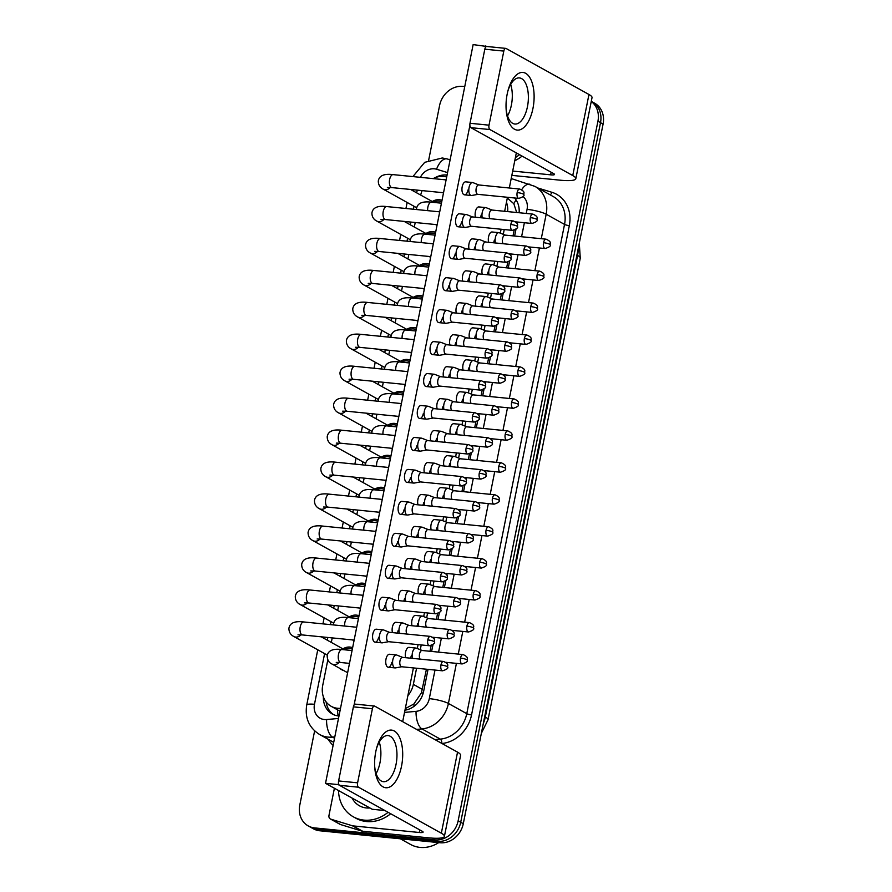 <?xml version="1.0" encoding="UTF-8"?>
<svg xmlns="http://www.w3.org/2000/svg" width="892" height="892" viewBox="0 0 892 892"><rect width="100%" height="100%" fill="white"/><g stroke="black" fill="none" stroke-linecap="round" stroke-linejoin="round"><path stroke-width="1.34" d="M374.874 489.128A12.31 10.592 119.1 0 1 381.943 487.311A12.31 10.592 119.1 0 1 384.552 487.946M432.33 201.547A12.31 10.592 119.1 0 1 439.399 199.73A12.31 10.592 119.1 0 1 442.008 200.365M425.952 233.503A12.31 10.592 119.1 0 1 433.021 231.675A12.31 10.592 119.1 0 1 435.63 232.321M419.563 265.448A12.31 10.592 119.1 0 1 426.632 263.631A12.31 10.592 119.1 0 1 429.242 264.277M413.186 297.404A12.31 10.592 119.1 0 1 420.243 295.587A12.31 10.592 119.1 0 1 422.853 296.233M406.797 329.36A12.31 10.592 119.1 0 1 413.866 327.542A12.31 10.592 119.1 0 1 416.475 328.178M400.408 361.316A12.31 10.592 119.1 0 1 407.477 359.498A12.31 10.592 119.1 0 1 410.086 360.134M394.03 393.26A12.31 10.592 119.1 0 1 401.099 391.443A12.31 10.592 119.1 0 1 403.708 392.09M349.329 616.941A12.31 10.592 119.1 0 1 356.399 615.123A12.31 10.592 119.1 0 1 359.008 615.759M355.718 584.985A12.31 10.592 119.1 0 1 362.788 583.167A12.31 10.592 119.1 0 1 365.397 583.803M362.096 553.029A12.31 10.592 119.1 0 1 369.165 551.211A12.31 10.592 119.1 0 1 371.774 551.858M368.485 521.073A12.31 10.592 119.1 0 1 375.554 519.255A12.31 10.592 119.1 0 1 378.163 519.902M381.252 457.172A12.31 10.592 119.1 0 1 388.321 455.355A12.31 10.592 119.1 0 1 390.93 455.99M387.641 425.216A12.31 10.592 119.1 0 1 394.71 423.399A12.31 10.592 119.1 0 1 397.319 424.046M342.952 648.885A12.31 10.592 119.1 0 1 350.01 647.068A12.31 10.592 119.1 0 1 352.619 647.715M446.68 176.984A21.731 18.699 -60.9 0 0 443.803 176.438A21.731 18.699 -60.9 0 0 433.133 178.601M516.691 212.497L513.837 203.744L507.314 198.013M405.291 708.627L413.877 703.989L421.437 692.828L426.432 669.212M430.011 651.283L431.148 645.596M436.4 619.327L437.537 613.64M442.789 587.371L443.926 581.696M449.167 555.426L450.304 549.74M455.556 523.47L456.693 517.784M461.945 491.514L463.071 485.828M468.322 459.558L469.46 453.872M474.711 427.614L475.849 421.927M481.1 395.658L482.226 389.971M487.478 363.702L488.615 358.015M493.867 331.746L495.004 326.059M500.245 299.801L501.382 294.115M506.634 267.845L507.771 262.159M513.023 235.889L514.16 230.203M422.139 190.609A21.731 18.699 -60.9 0 0 420.701 195.08M507.671 211.605A21.731 18.699 -60.9 0 0 506.455 202.306M407.878 695.637A21.731 18.699 -60.9 0 0 413.353 684.376L416.575 668.231M420.277 649.722L421.236 644.938M426.666 617.766L427.614 612.982M433.044 585.821L434.003 581.038M439.433 553.865L440.392 549.082M445.822 521.909L446.769 517.126M452.199 489.953L453.158 485.17M458.588 458.009L459.547 453.225M464.977 426.053L465.925 421.269M471.355 394.097L472.314 389.313M477.744 362.141L478.703 357.358M484.122 330.196L485.081 325.413M490.511 298.24L491.47 293.457M496.9 266.284L497.847 261.501M503.278 234.328L504.236 229.545M327.81 659.924L322.714 685.413A21.731 18.699 -60.9 0 0 331.166 706.297A21.731 18.699 -60.9 0 0 340.51 708.315M415.215 222.509L414.312 227.036M408.826 254.465L407.923 258.981M402.448 286.41L401.545 290.937M396.059 318.366L395.156 322.893M389.67 350.322L388.767 354.849M383.292 382.278L382.389 386.793M376.903 414.234L376 418.749M370.526 446.178L369.623 450.705M364.137 478.134L363.234 482.661M357.748 510.09L356.845 514.617M351.37 542.046L350.467 546.562M344.981 573.991L344.078 578.518M338.592 605.947L337.689 610.474M332.214 637.903L331.311 642.43M343.732 670.55A12.31 10.592 119.1 0 1 341.658 669.714A12.31 10.592 119.1 0 1 339.852 668.398M591.251 101.476A21.731 18.699 119.1 0 1 597.93 121.223L458.142 820.807A21.731 18.699 119.1 0 1 434.95 839.885L314.62 827.91L317.195 829.337A21.731 18.699 119.1 0 1 310.84 827.363A21.731 18.699 119.1 0 0 317.195 829.337L437.526 841.312L317.195 829.337L319.771 830.775A21.731 18.699 119.1 0 1 313.415 828.802L308.253 825.936A21.731 18.699 119.1 0 1 299.801 805.052L314.62 730.905M458.142 820.807L460.718 822.234A21.731 18.699 119.1 0 1 437.526 841.312A21.731 18.699 119.1 0 0 460.718 822.234L600.506 122.65L460.718 822.234L463.294 823.673A21.731 18.699 119.1 0 1 440.102 842.75L319.771 830.775M591.284 101.342L592.054 101.766A21.731 18.699 119.1 0 1 600.506 122.65A21.731 18.699 119.1 0 0 592.054 101.766L594.641 103.204A21.731 18.699 119.1 0 1 603.081 124.088L463.294 823.673M447.07 175.066A21.731 18.699 -60.9 0 0 446.725 175.033A21.731 18.699 -60.9 0 0 435.118 177.709M444.863 176.583A21.731 18.699 119.1 0 1 446.803 176.393M428.662 160.214L439.6 105.468A21.731 18.699 119.1 0 1 462.792 86.39L464.754 86.58M314.62 827.91A21.731 18.699 119.1 0 1 308.253 825.936M519.122 212.742A21.731 18.699 -60.9 0 0 514.617 197.991M404.979 710.177A21.731 18.699 -60.9 0 0 423.667 691.222L428.037 669.379M431.617 651.439L432.988 644.593M434.103 639.018L434.415 637.423M438.005 619.483L439.366 612.637M440.481 607.062L440.804 605.467M444.383 587.538L445.755 580.692M446.87 575.106L447.193 573.511M450.772 555.582L452.144 548.736M453.259 543.15L453.571 541.567M457.161 523.626L458.521 516.78M459.636 511.205L459.96 509.611M463.539 491.67L464.91 484.824M466.025 479.249L466.338 477.655M469.928 459.726L471.299 452.88M472.414 447.293L472.727 445.699M476.306 427.77L477.677 420.924M478.792 415.337L479.115 413.754M482.695 395.814L484.066 388.968M485.181 383.382L485.493 381.798M489.084 363.858L490.444 357.012M491.559 351.437L491.882 349.842M495.461 331.913L496.833 325.056M497.948 319.481L498.271 317.887M501.85 299.957L503.222 293.111M504.337 287.525L504.649 285.942M508.239 268.001L509.6 261.155M510.715 255.569L511.038 253.986M514.617 236.045L515.989 229.199M517.104 223.624L517.427 222.03M323.383 696.797A21.731 18.699 -60.9 0 0 332.27 713.99A21.731 18.699 -60.9 0 0 338.982 715.997M333.597 714.648A21.731 18.699 119.1 0 1 326.126 701.937M352.329 649.164A10.86 9.355 -60.9 0 0 349.731 648.473A10.86 9.355 -60.9 0 0 344.267 649.621M383.816 630.075A6.523 3.111 95.7 0 0 383.616 629.975A6.523 3.111 95.7 0 0 383.203 629.875A6.523 3.111 95.7 0 0 379.657 634.747A6.523 3.111 95.7 0 0 381.297 642.653A6.523 3.111 95.7 0 0 381.91 642.842A6.523 3.111 95.7 0 0 382.333 642.831L388.577 641.694M389.659 632.383A4.705 2.241 95.7 0 0 389.358 632.305A4.705 2.241 95.7 0 0 386.793 635.829A4.705 2.241 95.7 0 0 387.987 641.538A4.705 2.241 95.7 0 0 388.421 641.671L429.398 645.752C433.579 644.381 435.274 643.132 434.482 641.995A4.705 0.836 11.3 0 0 433.98 641.482A4.705 0.836 -168.7 0 0 427.77 639.91A4.705 2.241 95.7 0 0 429.398 645.752M396.996 655.141A6.523 3.111 95.7 0 0 396.795 655.051A6.523 3.111 95.7 0 0 396.382 654.94A6.523 3.111 95.7 0 0 392.837 659.824A6.523 3.111 95.7 0 0 394.476 667.718A6.523 3.111 95.7 0 0 395.089 667.918A6.523 3.111 95.7 0 0 395.513 667.896L401.757 666.759M402.838 657.449A4.705 2.241 95.7 0 0 402.537 657.382A4.705 2.241 95.7 0 0 399.973 660.894A4.705 2.241 95.7 0 0 401.166 666.603A4.705 2.241 95.7 0 0 401.601 666.748L442.577 670.817C446.758 669.457 448.453 668.197 447.661 667.06A4.705 0.836 11.3 0 0 447.16 666.547A4.705 0.836 -168.7 0 0 440.949 664.975A4.705 2.241 95.7 0 0 442.577 670.817M416.553 648.261A6.523 3.111 95.7 0 0 416.363 648.161A6.523 3.111 95.7 0 0 415.94 648.06A6.523 3.111 95.7 0 0 412.394 652.933A6.523 3.111 95.7 0 0 412.483 658.363M422.395 650.569A4.705 2.241 95.7 0 0 422.094 650.491A4.705 2.241 95.7 0 0 419.541 654.014A4.705 2.241 95.7 0 0 420.11 659.121M358.718 617.208A10.86 9.355 -60.9 0 0 356.12 616.517A10.86 9.355 -60.9 0 0 350.656 617.665M390.194 598.119A6.523 3.111 95.7 0 0 390.005 598.019A6.523 3.111 95.7 0 0 389.581 597.919A6.523 3.111 95.7 0 0 386.035 602.791A6.523 3.111 95.7 0 0 387.685 610.697A6.523 3.111 95.7 0 0 388.299 610.897A6.523 3.111 95.7 0 0 388.722 610.875L394.955 609.738M396.037 600.428A4.705 2.241 95.7 0 0 395.736 600.349A4.705 2.241 95.7 0 0 393.182 603.873A4.705 2.241 95.7 0 0 394.364 609.582A4.705 2.241 95.7 0 0 394.81 609.727L435.787 613.796C439.968 612.425 441.663 611.176 440.871 610.039A4.705 0.836 11.3 0 0 440.369 609.526A4.705 0.836 -168.7 0 0 434.159 607.954A4.705 2.241 95.7 0 0 435.787 613.796M365.107 585.252A10.86 9.355 -60.9 0 0 362.509 584.561A10.86 9.355 -60.9 0 0 357.034 585.721M396.583 566.164A6.523 3.111 95.7 0 0 396.382 566.074A6.523 3.111 95.7 0 0 395.97 565.974A6.523 3.111 95.7 0 0 392.424 570.847A6.523 3.111 95.7 0 0 394.074 578.741A6.523 3.111 95.7 0 0 394.677 578.941A6.523 3.111 95.7 0 0 395.111 578.919L401.344 577.782M402.426 568.472A4.705 2.241 95.7 0 0 402.125 568.405A4.705 2.241 95.7 0 0 399.56 571.917A4.705 2.241 95.7 0 0 400.753 577.626A4.705 2.241 95.7 0 0 401.188 577.771L442.164 581.852C446.357 580.48 448.052 579.22 447.249 578.083A4.705 0.836 11.3 0 0 446.747 577.57A4.705 0.836 -168.7 0 0 440.537 575.998A4.705 2.241 95.7 0 0 442.164 581.852M371.485 553.308A10.86 9.355 -60.9 0 0 368.887 552.605A10.86 9.355 -60.9 0 0 363.423 553.765M402.972 534.208A6.523 3.111 95.7 0 0 402.771 534.118A6.523 3.111 95.7 0 0 402.359 534.018A6.523 3.111 95.7 0 0 398.813 538.891A6.523 3.111 95.7 0 0 400.452 546.796A6.523 3.111 95.7 0 0 401.065 546.986A6.523 3.111 95.7 0 0 401.489 546.963L407.733 545.826M408.815 536.516A4.705 2.241 95.7 0 0 408.514 536.449A4.705 2.241 95.7 0 0 405.949 539.972A4.705 2.241 95.7 0 0 407.131 545.67A4.705 2.241 95.7 0 0 407.577 545.815L448.553 549.896C452.735 548.524 454.429 547.264 453.638 546.127A4.705 0.836 11.3 0 0 453.136 545.614A4.705 0.836 -168.7 0 0 446.925 544.042A4.705 2.241 95.7 0 0 448.553 549.896M377.873 521.352A10.86 9.355 -60.9 0 0 375.276 520.66A10.86 9.355 -60.9 0 0 369.801 521.809M409.35 502.263A6.523 3.111 95.7 0 0 409.16 502.163A6.523 3.111 95.7 0 0 408.737 502.062A6.523 3.111 95.7 0 0 405.191 506.935A6.523 3.111 95.7 0 0 406.841 514.84A6.523 3.111 95.7 0 0 407.454 515.03A6.523 3.111 95.7 0 0 407.878 515.019L414.111 513.881M415.193 504.571A4.705 2.241 95.7 0 0 414.892 504.493A4.705 2.241 95.7 0 0 412.338 508.016A4.705 2.241 95.7 0 0 413.52 513.725A4.705 2.241 95.7 0 0 413.966 513.859L454.942 517.94C459.124 516.568 460.818 515.32 460.027 514.182A4.705 0.836 11.3 0 0 459.525 513.669A4.705 0.836 -168.7 0 0 453.314 512.097A4.705 2.241 95.7 0 0 454.942 517.94M403.374 623.185A6.523 3.111 95.7 0 0 403.184 623.095A6.523 3.111 95.7 0 0 402.76 622.995A6.523 3.111 95.7 0 0 399.215 627.868A6.523 3.111 95.7 0 0 399.304 633.298M409.216 625.493A4.705 2.241 95.7 0 0 408.915 625.426A4.705 2.241 95.7 0 0 406.362 628.949A4.705 2.241 95.7 0 0 406.93 634.056M409.762 591.24A6.523 3.111 95.7 0 0 409.562 591.14A6.523 3.111 95.7 0 0 409.149 591.039A6.523 3.111 95.7 0 0 405.604 595.912A6.523 3.111 95.7 0 0 405.693 601.342M415.605 593.548A4.705 2.241 95.7 0 0 415.304 593.47A4.705 2.241 95.7 0 0 412.74 596.993A4.705 2.241 95.7 0 0 413.319 602.1M416.151 559.284A6.523 3.111 95.7 0 0 415.951 559.184A6.523 3.111 95.7 0 0 415.538 559.083A6.523 3.111 95.7 0 0 411.993 563.956A6.523 3.111 95.7 0 0 412.071 569.386M421.983 561.592A4.705 2.241 95.7 0 0 421.693 561.514A4.705 2.241 95.7 0 0 419.128 565.037A4.705 2.241 95.7 0 0 419.708 570.144M422.942 616.305A6.523 3.111 95.7 0 0 422.741 616.216A6.523 3.111 95.7 0 0 422.329 616.104A6.523 3.111 95.7 0 0 418.783 620.988A6.523 3.111 95.7 0 0 418.861 626.418M428.784 618.613A4.705 2.241 95.7 0 0 428.483 618.546A4.705 2.241 95.7 0 0 425.919 622.058A4.705 2.241 95.7 0 0 426.499 627.176M507.18 94.106A28.968 13.826 -84.3 0 1 508.117 90.17A28.968 13.826 -84.3 0 1 526.57 73.891A28.968 13.826 -84.3 0 1 532.959 108.423A28.968 13.826 -84.3 0 1 518.196 130.109A28.968 13.826 -84.3 0 1 506.165 109.783A28.968 13.826 -84.3 0 1 507.18 94.106M506.098 108.724A23.17 11.061 95.7 0 0 514.851 124.033A23.17 11.061 95.7 0 0 527.451 106.706A23.17 11.061 95.7 0 0 519.434 77.916A23.17 11.061 95.7 0 0 507.838 91.196M510.67 84.428A23.17 11.061 -84.3 0 1 511.384 105.1A23.17 11.061 -84.3 0 1 507.537 115.927A23.17 11.061 -84.3 0 0 511.384 105.1A23.17 11.061 -84.3 0 0 510.67 84.428M511.841 175.378L560.31 180.195A28.968 5.14 -168.7 0 0 575.819 178.712A28.968 5.14 -168.7 0 0 572.753 175.557L489.931 129.552L470.931 127.668L553.754 173.672A7.247 1.282 11.3 0 1 554.523 174.464A7.247 1.282 11.3 0 1 550.643 174.832L512.699 171.052M575.819 178.712L592.02 97.641A28.968 5.14 -168.7 0 0 588.954 94.485L506.121 48.48A3.624 1.728 95.7 0 0 505.786 48.38A3.624 1.728 95.7 0 0 503.813 51.089L484.813 49.194A3.624 1.728 -84.3 0 1 486.787 46.484L505.786 48.38M470.931 127.668A3.624 1.728 -84.3 0 1 470.017 123.274L489.017 125.17L503.813 51.089M489.017 125.17A3.624 1.728 95.7 0 0 489.931 129.552M470.017 123.274L484.813 49.194M375.766 751.755A28.968 13.826 -84.3 0 1 376.703 747.819A28.968 13.826 -84.3 0 1 395.156 731.552A28.968 13.826 -84.3 0 1 401.545 766.083A28.968 13.826 -84.3 0 1 386.782 787.77A28.968 13.826 -84.3 0 1 374.752 767.443A28.968 13.826 -84.3 0 1 375.766 751.755M374.685 766.384A23.17 11.061 95.7 0 0 383.437 781.693A23.17 11.061 95.7 0 0 396.048 764.355A23.17 11.061 95.7 0 0 388.031 735.566A23.17 11.061 95.7 0 0 376.424 748.845M379.256 742.077A23.17 11.061 -84.3 0 1 379.97 762.76A23.17 11.061 -84.3 0 1 376.123 773.576A23.17 11.061 -84.3 0 0 379.97 762.76A23.17 11.061 -84.3 0 0 379.256 742.077M352.463 825.791A3.624 3.122 -60.9 0 0 353.009 825.892L362.676 831.266A3.624 3.122 119.1 0 1 362.13 831.154L352.463 825.791L330.899 819.191A3.624 3.122 -60.9 0 1 328.97 815.489L334.4 788.26M362.676 831.266L428.896 837.856A28.968 5.14 -168.7 0 0 444.406 836.373A28.968 5.14 -168.7 0 0 441.339 833.217L358.517 787.212L339.517 785.317L422.34 831.322A7.247 1.282 11.3 0 1 423.109 832.113A7.247 1.282 11.3 0 1 419.229 832.481L353.009 825.892M362.13 831.154L340.566 824.554A3.624 3.122 119.1 0 1 340.042 824.342L330.375 818.967M444.406 836.373L460.607 755.301A28.968 5.14 -168.7 0 0 457.54 752.146L374.718 706.141A3.624 1.728 95.7 0 0 374.372 706.029A3.624 1.728 95.7 0 0 372.399 708.739L353.399 706.854A3.624 1.728 -84.3 0 1 355.373 704.145L374.372 706.029M339.517 785.317A3.624 1.728 -84.3 0 1 338.603 780.935L357.603 782.819L372.399 708.739M357.603 782.819A3.624 1.728 95.7 0 0 358.517 787.212M338.603 780.935L353.399 706.854M522.099 156.089A36.215 31.164 119.1 0 1 514.762 160.738M519.523 154.662A36.215 31.164 119.1 0 1 515.398 157.561M388.109 812.311A36.215 31.164 119.1 0 1 363.936 820.105A36.215 31.164 119.1 0 1 353.332 816.816A36.215 31.164 119.1 0 1 338.503 790.535M390.685 813.749A36.215 31.164 119.1 0 1 366.512 821.532A36.215 31.164 119.1 0 1 355.908 818.243L353.332 816.816M438.73 842.617A32.591 28.053 119.1 0 1 420.065 847.4A32.591 28.053 119.1 0 1 410.521 844.434L400.352 838.792M369.89 807.974A23.616 20.326 119.1 0 1 366.367 807.951A23.616 20.326 119.1 0 1 352.095 798.084M488.649 242.29A6.523 3.111 -84.3 0 1 488.56 236.859A6.523 3.111 -84.3 0 1 492.105 231.987L498.951 232.667A6.523 3.111 95.7 0 0 495.406 237.54A6.523 3.111 95.7 0 0 495.484 242.97M482.26 274.245A6.523 3.111 -84.3 0 1 482.182 268.815A6.523 3.111 -84.3 0 1 485.727 263.943L492.562 264.623A6.523 3.111 95.7 0 0 489.017 269.495A6.523 3.111 95.7 0 0 489.095 274.926M475.871 306.201A6.523 3.111 -84.3 0 1 475.793 300.771A6.523 3.111 -84.3 0 1 479.338 295.899L486.173 296.579A6.523 3.111 95.7 0 0 482.628 301.451A6.523 3.111 95.7 0 0 482.717 306.881M469.493 338.157A6.523 3.111 -84.3 0 1 469.404 332.727A6.523 3.111 -84.3 0 1 472.95 327.843L479.796 328.535A6.523 3.111 95.7 0 0 476.25 333.407A6.523 3.111 95.7 0 0 476.328 338.837M463.104 370.102A6.523 3.111 -84.3 0 1 463.026 364.672A6.523 3.111 -84.3 0 1 466.572 359.799L473.407 360.48A6.523 3.111 95.7 0 0 469.861 365.352A6.523 3.111 95.7 0 0 469.95 370.782M456.715 402.058A6.523 3.111 -84.3 0 1 456.637 396.628A6.523 3.111 -84.3 0 1 460.183 391.755L467.018 392.435A6.523 3.111 95.7 0 0 463.472 397.308A6.523 3.111 95.7 0 0 463.561 402.738M450.337 434.014A6.523 3.111 -84.3 0 1 450.248 428.584A6.523 3.111 -84.3 0 1 453.794 423.711L460.64 424.391A6.523 3.111 95.7 0 0 457.094 429.264A6.523 3.111 95.7 0 0 457.172 434.694M443.948 465.97A6.523 3.111 -84.3 0 1 443.87 460.54A6.523 3.111 -84.3 0 1 447.416 455.667L454.251 456.347A6.523 3.111 95.7 0 0 450.705 461.22A6.523 3.111 95.7 0 0 450.795 466.65M437.571 497.926A6.523 3.111 -84.3 0 1 437.481 492.495A6.523 3.111 -84.3 0 1 441.027 487.612L447.873 488.292A6.523 3.111 95.7 0 0 444.327 493.176A6.523 3.111 95.7 0 0 444.406 498.606M475.469 217.224A6.523 3.111 -84.3 0 1 475.38 211.794A6.523 3.111 -84.3 0 1 478.926 206.922L485.772 207.602A6.523 3.111 95.7 0 0 482.226 212.474A6.523 3.111 95.7 0 0 482.304 217.904M469.08 249.18A6.523 3.111 -84.3 0 1 469.002 243.75A6.523 3.111 -84.3 0 1 472.548 238.878L479.383 239.558A6.523 3.111 95.7 0 0 475.837 244.43A6.523 3.111 95.7 0 0 475.927 249.86M462.692 281.125A6.523 3.111 -84.3 0 1 462.613 275.695A6.523 3.111 -84.3 0 1 466.159 270.822L472.994 271.502A6.523 3.111 95.7 0 0 469.448 276.386A6.523 3.111 95.7 0 0 469.538 281.816M456.314 313.081A6.523 3.111 -84.3 0 1 456.225 307.651A6.523 3.111 -84.3 0 1 459.77 302.778L466.616 303.458A6.523 3.111 95.7 0 0 463.071 308.331A6.523 3.111 95.7 0 0 463.149 313.761M449.925 345.037A6.523 3.111 -84.3 0 1 449.847 339.607A6.523 3.111 -84.3 0 1 453.392 334.734L460.227 335.414A6.523 3.111 95.7 0 0 456.682 340.287A6.523 3.111 95.7 0 0 456.771 345.717M443.547 376.993A6.523 3.111 -84.3 0 1 443.458 371.563A6.523 3.111 -84.3 0 1 447.003 366.69L453.85 367.37A6.523 3.111 95.7 0 0 450.304 372.243A6.523 3.111 95.7 0 0 450.382 377.673M437.158 408.949A6.523 3.111 -84.3 0 1 437.069 403.518A6.523 3.111 -84.3 0 1 440.615 398.635L447.461 399.315A6.523 3.111 95.7 0 0 443.915 404.199A6.523 3.111 95.7 0 0 443.993 409.629M430.769 440.893A6.523 3.111 -84.3 0 1 430.691 435.463A6.523 3.111 -84.3 0 1 434.237 430.591L441.072 431.271A6.523 3.111 95.7 0 0 437.526 436.143A6.523 3.111 95.7 0 0 437.615 441.573M424.391 472.849A6.523 3.111 -84.3 0 1 424.302 467.419A6.523 3.111 -84.3 0 1 427.848 462.547L434.694 463.227A6.523 3.111 95.7 0 0 431.148 468.099A6.523 3.111 95.7 0 0 431.226 473.529M418.002 504.805A6.523 3.111 -84.3 0 1 417.924 499.375A6.523 3.111 -84.3 0 1 421.47 494.502L428.305 495.183A6.523 3.111 95.7 0 0 424.759 500.055A6.523 3.111 95.7 0 0 424.837 505.485M468.01 189.94A6.523 3.111 -84.3 0 1 464.464 194.824A6.523 3.111 -84.3 0 1 462.201 186.729A6.523 3.111 -84.3 0 1 465.747 181.845L472.593 182.525A6.523 3.111 95.7 0 0 469.047 187.409A6.523 3.111 95.7 0 0 470.686 195.303A6.523 3.111 95.7 0 0 471.299 195.504A6.523 3.111 95.7 0 0 471.723 195.482L477.967 194.345M461.621 221.896A6.523 3.111 -84.3 0 1 458.075 226.769A6.523 3.111 -84.3 0 1 455.823 218.674A6.523 3.111 -84.3 0 1 459.369 213.801L466.204 214.481A6.523 3.111 95.7 0 0 462.658 219.354A6.523 3.111 95.7 0 0 464.308 227.259A6.523 3.111 95.7 0 0 464.91 227.449A6.523 3.111 95.7 0 0 465.345 227.438L471.578 226.3M455.232 253.852A6.523 3.111 -84.3 0 1 451.687 258.725A6.523 3.111 -84.3 0 1 449.434 250.63A6.523 3.111 -84.3 0 1 452.98 245.757L459.815 246.437A6.523 3.111 95.7 0 0 456.269 251.31A6.523 3.111 95.7 0 0 457.919 259.215A6.523 3.111 95.7 0 0 458.533 259.405A6.523 3.111 95.7 0 0 458.956 259.394L465.189 258.256M448.854 285.808A6.523 3.111 -84.3 0 1 445.309 290.68A6.523 3.111 -84.3 0 1 443.045 282.586A6.523 3.111 -84.3 0 1 446.591 277.713L453.437 278.393A6.523 3.111 95.7 0 0 449.891 283.266A6.523 3.111 95.7 0 0 451.53 291.16A6.523 3.111 95.7 0 0 452.144 291.361A6.523 3.111 95.7 0 0 452.567 291.338L458.811 290.201M442.465 317.764A6.523 3.111 -84.3 0 1 438.92 322.636A6.523 3.111 -84.3 0 1 436.667 314.542A6.523 3.111 -84.3 0 1 440.213 309.658L447.048 310.338A6.523 3.111 95.7 0 0 443.502 315.222A6.523 3.111 95.7 0 0 445.153 323.116A6.523 3.111 95.7 0 0 445.755 323.317A6.523 3.111 95.7 0 0 446.19 323.294L452.422 322.157M436.077 349.709A6.523 3.111 -84.3 0 1 432.531 354.592A6.523 3.111 -84.3 0 1 430.278 346.486A6.523 3.111 -84.3 0 1 433.824 341.614L440.67 342.294A6.523 3.111 95.7 0 0 437.125 347.166A6.523 3.111 95.7 0 0 438.764 355.072A6.523 3.111 95.7 0 0 439.377 355.272A6.523 3.111 95.7 0 0 439.801 355.25L446.045 354.113M429.699 381.665A6.523 3.111 -84.3 0 1 426.153 386.537A6.523 3.111 -84.3 0 1 423.89 378.442A6.523 3.111 -84.3 0 1 427.435 373.57L434.281 374.25A6.523 3.111 95.7 0 0 430.736 379.122A6.523 3.111 95.7 0 0 432.375 387.028A6.523 3.111 95.7 0 0 432.988 387.217A6.523 3.111 95.7 0 0 433.412 387.206L439.656 386.069M423.31 413.62A6.523 3.111 -84.3 0 1 419.764 418.493A6.523 3.111 -84.3 0 1 417.512 410.398A6.523 3.111 -84.3 0 1 421.057 405.525L427.892 406.206A6.523 3.111 95.7 0 0 424.347 411.078A6.523 3.111 95.7 0 0 425.997 418.984A6.523 3.111 95.7 0 0 426.61 419.173A6.523 3.111 95.7 0 0 427.034 419.151L433.267 418.013M416.921 445.576A6.523 3.111 -84.3 0 1 413.375 450.449A6.523 3.111 -84.3 0 1 411.123 442.354A6.523 3.111 -84.3 0 1 414.668 437.47L421.515 438.15A6.523 3.111 95.7 0 0 417.969 443.034A6.523 3.111 95.7 0 0 419.608 450.928A6.523 3.111 95.7 0 0 420.221 451.129A6.523 3.111 95.7 0 0 420.645 451.107L426.889 449.969M431.182 529.87A6.523 3.111 -84.3 0 1 431.092 524.44A6.523 3.111 -84.3 0 1 434.638 519.568L441.484 520.248A6.523 3.111 95.7 0 0 437.939 525.12A6.523 3.111 95.7 0 0 438.017 530.55M424.793 561.826A6.523 3.111 -84.3 0 1 424.715 556.396A6.523 3.111 -84.3 0 1 428.26 551.524L435.095 552.204A6.523 3.111 95.7 0 0 431.55 557.076A6.523 3.111 95.7 0 0 431.639 562.506M418.415 593.782A6.523 3.111 -84.3 0 1 418.326 588.352A6.523 3.111 -84.3 0 1 421.871 583.479L428.717 584.16A6.523 3.111 95.7 0 0 425.172 589.032A6.523 3.111 95.7 0 0 425.25 594.462M412.026 625.738A6.523 3.111 -84.3 0 1 411.948 620.308A6.523 3.111 -84.3 0 1 415.494 615.424L422.329 616.104M405.637 657.683A6.523 3.111 -84.3 0 1 405.559 652.253A6.523 3.111 -84.3 0 1 409.105 647.38L415.94 648.06M411.613 536.761A6.523 3.111 -84.3 0 1 411.535 531.331A6.523 3.111 -84.3 0 1 415.081 526.447L421.916 527.127A6.523 3.111 95.7 0 0 418.37 532.011A6.523 3.111 95.7 0 0 418.459 537.441M405.236 568.706A6.523 3.111 -84.3 0 1 405.146 563.276A6.523 3.111 -84.3 0 1 408.692 558.403L415.538 559.083M398.847 600.662A6.523 3.111 -84.3 0 1 398.769 595.232A6.523 3.111 -84.3 0 1 402.314 590.359L409.149 591.039M392.458 632.618A6.523 3.111 -84.3 0 1 392.38 627.188A6.523 3.111 -84.3 0 1 395.925 622.315L402.76 622.995M410.543 477.521A6.523 3.111 -84.3 0 1 406.997 482.405A6.523 3.111 -84.3 0 1 404.745 474.299A6.523 3.111 -84.3 0 1 408.291 469.426L415.126 470.106A6.523 3.111 95.7 0 0 411.58 474.979A6.523 3.111 95.7 0 0 413.219 482.884A6.523 3.111 95.7 0 0 413.832 483.085A6.523 3.111 95.7 0 0 414.256 483.063L420.5 481.925M404.154 509.477A6.523 3.111 -84.3 0 1 400.608 514.35A6.523 3.111 -84.3 0 1 398.356 506.255A6.523 3.111 -84.3 0 1 401.902 501.382L408.737 502.062M397.776 541.433A6.523 3.111 -84.3 0 1 394.231 546.305A6.523 3.111 -84.3 0 1 391.967 538.211A6.523 3.111 -84.3 0 1 395.513 533.338L402.359 534.018M391.387 573.389A6.523 3.111 -84.3 0 1 387.842 578.261A6.523 3.111 -84.3 0 1 385.589 570.166A6.523 3.111 -84.3 0 1 389.135 565.283L395.97 565.974M384.998 605.333A6.523 3.111 -84.3 0 1 381.453 610.217A6.523 3.111 -84.3 0 1 379.2 602.111A6.523 3.111 -84.3 0 1 382.746 597.239L389.581 597.919M391.8 662.366A6.523 3.111 -84.3 0 1 388.254 667.238A6.523 3.111 -84.3 0 1 385.991 659.143A6.523 3.111 -84.3 0 1 389.536 654.26L396.382 654.94M378.621 637.289A6.523 3.111 -84.3 0 1 375.075 642.162A6.523 3.111 -84.3 0 1 372.811 634.067A6.523 3.111 -84.3 0 1 376.357 629.194L383.203 629.875M325.524 783.332L338.191 784.592L384.92 810.538L372.254 809.278L325.524 783.332L473.139 44.6L486.965 46.507M338.191 784.592L338.492 783.098M354.091 705.014L469.906 125.438M485.504 47.354L485.805 45.86M516.334 152.889L509.321 188M507.459 197.277L504.66 211.304M501.081 229.233L500.3 233.147M494.692 261.189L493.912 265.102M488.303 293.145L487.523 297.047M481.925 325.089L481.145 329.003M475.536 357.045L474.756 360.959M469.159 389.001L468.378 392.915M462.77 420.957L461.989 424.86M456.381 452.902L455.6 456.815M450.003 484.858L449.222 488.771M443.614 516.814L442.833 520.727M437.225 548.77L436.444 552.672M430.847 580.714L430.067 584.628M424.458 612.67L423.678 616.584M418.069 644.626L417.289 648.54M413.42 667.918L402.682 721.673M398.178 630.41A6.523 3.111 -84.3 0 1 397.286 633.097M404.567 598.454A6.523 3.111 -84.3 0 1 403.675 601.141M410.956 566.498A6.523 3.111 -84.3 0 1 410.064 569.185M417.333 534.553A6.523 3.111 -84.3 0 1 416.441 537.24M411.357 655.475A6.523 3.111 -84.3 0 1 410.465 658.162M417.746 623.53A6.523 3.111 -84.3 0 1 416.854 626.217M424.124 591.574A6.523 3.111 -84.3 0 1 423.243 594.262M430.513 559.618A6.523 3.111 -84.3 0 1 429.621 562.306M436.902 527.663A6.523 3.111 -84.3 0 1 436.01 530.35M423.722 502.597A6.523 3.111 -84.3 0 1 422.83 505.285M430.1 470.642A6.523 3.111 -84.3 0 1 429.219 473.329M436.489 438.686A6.523 3.111 -84.3 0 1 435.597 441.373M442.878 406.741A6.523 3.111 -84.3 0 1 441.986 409.428M449.256 374.785A6.523 3.111 -84.3 0 1 448.364 377.472M455.645 342.829A6.523 3.111 -84.3 0 1 454.753 345.516M462.034 310.873A6.523 3.111 -84.3 0 1 461.142 313.56M468.412 278.917A6.523 3.111 -84.3 0 1 467.519 281.616M474.8 246.972A6.523 3.111 -84.3 0 1 473.908 249.66M481.189 215.017A6.523 3.111 -84.3 0 1 480.297 217.704M443.279 495.707A6.523 3.111 -84.3 0 1 442.387 498.405M449.668 463.762A6.523 3.111 -84.3 0 1 448.776 466.449M456.057 431.806A6.523 3.111 -84.3 0 1 455.165 434.493M462.435 399.85A6.523 3.111 -84.3 0 1 461.543 402.537M468.824 367.894A6.523 3.111 -84.3 0 1 467.932 370.593M475.213 335.95A6.523 3.111 -84.3 0 1 474.321 338.637M481.591 303.994A6.523 3.111 -84.3 0 1 480.699 306.681M487.98 272.038A6.523 3.111 -84.3 0 1 487.088 274.725M494.358 240.082A6.523 3.111 -84.3 0 1 493.477 242.769M428.372 529.636A4.705 2.241 95.7 0 0 428.071 529.569A4.705 2.241 95.7 0 0 425.517 533.082A4.705 2.241 95.7 0 0 426.086 538.199M422.529 527.328A6.523 3.111 95.7 0 0 422.329 527.239A6.523 3.111 95.7 0 0 421.916 527.127M435.162 586.657A4.705 2.241 95.7 0 0 434.872 586.59A4.705 2.241 95.7 0 0 432.308 590.103A4.705 2.241 95.7 0 0 432.888 595.22M429.331 584.349A6.523 3.111 95.7 0 0 429.13 584.26A6.523 3.111 95.7 0 0 428.717 584.16M441.551 554.712A4.705 2.241 95.7 0 0 441.25 554.634A4.705 2.241 95.7 0 0 438.697 558.158A4.705 2.241 95.7 0 0 439.265 563.265M435.709 552.393A6.523 3.111 95.7 0 0 435.508 552.304A6.523 3.111 95.7 0 0 435.095 552.204M447.94 522.757A4.705 2.241 95.7 0 0 447.639 522.679A4.705 2.241 95.7 0 0 445.075 526.202A4.705 2.241 95.7 0 0 445.654 531.309M442.097 520.449A6.523 3.111 95.7 0 0 441.897 520.348A6.523 3.111 95.7 0 0 441.484 520.248M384.262 489.396A10.86 9.355 -60.9 0 0 381.665 488.704A10.86 9.355 -60.9 0 0 376.19 489.853M421.582 472.615A4.705 2.241 95.7 0 0 421.28 472.537A4.705 2.241 95.7 0 0 418.716 476.06A4.705 2.241 95.7 0 0 419.909 481.769A4.705 2.241 95.7 0 0 420.344 481.914L461.32 485.984C465.512 484.612 467.207 483.364 466.404 482.226A4.705 0.836 11.3 0 0 465.903 481.713A4.705 0.836 -168.7 0 0 459.692 480.141A4.705 2.241 95.7 0 0 461.32 485.984M415.739 470.307A6.523 3.111 95.7 0 0 415.538 470.207A6.523 3.111 95.7 0 0 415.126 470.106M390.64 457.44A10.86 9.355 -60.9 0 0 388.042 456.749A10.86 9.355 -60.9 0 0 382.579 457.908M427.959 440.659A4.705 2.241 95.7 0 0 427.669 440.592A4.705 2.241 95.7 0 0 425.105 444.105A4.705 2.241 95.7 0 0 426.287 449.813A4.705 2.241 95.7 0 0 426.733 449.958L467.709 454.028C471.89 452.668 473.585 451.408 472.793 450.27A4.705 0.836 11.3 0 0 472.292 449.758A4.705 0.836 -168.7 0 0 466.081 448.185A4.705 2.241 95.7 0 0 467.709 454.028M422.128 438.351A6.523 3.111 95.7 0 0 421.927 438.262A6.523 3.111 95.7 0 0 421.515 438.15M397.029 425.495A10.86 9.355 -60.9 0 0 394.431 424.793A10.86 9.355 -60.9 0 0 388.957 425.952M434.348 408.703A4.705 2.241 95.7 0 0 434.047 408.636A4.705 2.241 95.7 0 0 431.494 412.16A4.705 2.241 95.7 0 0 432.676 417.857A4.705 2.241 95.7 0 0 433.122 418.002L474.098 422.083C478.279 420.712 479.974 419.452 479.171 418.315A4.705 0.836 11.3 0 0 478.681 417.802A4.705 0.836 -168.7 0 0 472.47 416.23A4.705 2.241 95.7 0 0 474.098 422.083M428.506 406.395A6.523 3.111 95.7 0 0 428.305 406.306A6.523 3.111 95.7 0 0 427.892 406.206M403.418 393.539A10.86 9.355 -60.9 0 0 400.82 392.848A10.86 9.355 -60.9 0 0 395.346 393.996M440.737 376.758A4.705 2.241 95.7 0 0 440.436 376.68A4.705 2.241 95.7 0 0 437.872 380.204A4.705 2.241 95.7 0 0 439.065 385.913A4.705 2.241 95.7 0 0 439.5 386.046L480.476 390.127C484.657 388.756 486.352 387.507 485.56 386.37A4.705 0.836 11.3 0 0 485.058 385.857A4.705 0.836 -168.7 0 0 478.848 384.274A4.705 2.241 95.7 0 0 480.476 390.127M434.895 374.439A6.523 3.111 95.7 0 0 434.694 374.35A6.523 3.111 95.7 0 0 434.281 374.25M434.761 497.68A4.705 2.241 95.7 0 0 434.46 497.613A4.705 2.241 95.7 0 0 431.895 501.137A4.705 2.241 95.7 0 0 432.475 506.243M428.918 495.372A6.523 3.111 95.7 0 0 428.717 495.283A6.523 3.111 95.7 0 0 428.305 495.183M441.139 465.736A4.705 2.241 95.7 0 0 440.849 465.657A4.705 2.241 95.7 0 0 438.284 469.181A4.705 2.241 95.7 0 0 438.853 474.288M435.296 463.416A6.523 3.111 95.7 0 0 435.106 463.327A6.523 3.111 95.7 0 0 434.694 463.227M447.528 433.78A4.705 2.241 95.7 0 0 447.227 433.702A4.705 2.241 95.7 0 0 444.673 437.225A4.705 2.241 95.7 0 0 445.242 442.332M441.685 431.472A6.523 3.111 95.7 0 0 441.484 431.371A6.523 3.111 95.7 0 0 441.072 431.271M453.917 401.824A4.705 2.241 95.7 0 0 453.615 401.746A4.705 2.241 95.7 0 0 451.051 405.269A4.705 2.241 95.7 0 0 451.631 410.387M448.074 399.516A6.523 3.111 95.7 0 0 447.873 399.426A6.523 3.111 95.7 0 0 447.461 399.315M454.318 490.801A4.705 2.241 95.7 0 0 454.028 490.723A4.705 2.241 95.7 0 0 451.463 494.246A4.705 2.241 95.7 0 0 452.032 499.364M448.475 488.493A6.523 3.111 95.7 0 0 448.286 488.392A6.523 3.111 95.7 0 0 447.873 488.292M460.707 458.845A4.705 2.241 95.7 0 0 460.406 458.778A4.705 2.241 95.7 0 0 457.841 462.29A4.705 2.241 95.7 0 0 458.421 467.408M454.864 456.537A6.523 3.111 95.7 0 0 454.664 456.448A6.523 3.111 95.7 0 0 454.251 456.347M467.096 426.9A4.705 2.241 95.7 0 0 466.795 426.822A4.705 2.241 95.7 0 0 464.23 430.345A4.705 2.241 95.7 0 0 464.81 435.452M461.253 424.581A6.523 3.111 95.7 0 0 461.053 424.492A6.523 3.111 95.7 0 0 460.64 424.391M409.796 361.583A10.86 9.355 -60.9 0 0 407.198 360.892A10.86 9.355 -60.9 0 0 401.735 362.041M447.115 344.803A4.705 2.241 95.7 0 0 446.825 344.725A4.705 2.241 95.7 0 0 444.261 348.248A4.705 2.241 95.7 0 0 445.442 353.957A4.705 2.241 95.7 0 0 445.888 354.091L486.865 358.171C491.046 356.8 492.741 355.551 491.949 354.414A4.705 0.836 11.3 0 0 491.447 353.901A4.705 0.836 -168.7 0 0 485.237 352.329A4.705 2.241 95.7 0 0 486.865 358.171M441.272 342.495A6.523 3.111 95.7 0 0 441.083 342.394A6.523 3.111 95.7 0 0 440.67 342.294M416.185 329.627A10.86 9.355 -60.9 0 0 413.587 328.936A10.86 9.355 -60.9 0 0 408.112 330.096M453.504 312.847A4.705 2.241 95.7 0 0 453.203 312.78A4.705 2.241 95.7 0 0 450.638 316.292A4.705 2.241 95.7 0 0 451.831 322.001A4.705 2.241 95.7 0 0 452.277 322.146L493.254 326.216C497.435 324.855 499.13 323.595 498.327 322.458A4.705 0.836 11.3 0 0 497.836 321.945A4.705 0.836 -168.7 0 0 491.615 320.373A4.705 2.241 95.7 0 0 493.254 326.216M447.661 310.539A6.523 3.111 95.7 0 0 447.461 310.449A6.523 3.111 95.7 0 0 447.048 310.338M422.563 297.683A10.86 9.355 -60.9 0 0 419.965 296.98A10.86 9.355 -60.9 0 0 414.501 298.14M459.893 280.891A4.705 2.241 95.7 0 0 459.592 280.824A4.705 2.241 95.7 0 0 457.027 284.347A4.705 2.241 95.7 0 0 458.22 290.045A4.705 2.241 95.7 0 0 458.655 290.19L499.632 294.271C503.813 292.899 505.508 291.639 504.716 290.502A4.705 0.836 11.3 0 0 504.214 289.989A4.705 0.836 -168.7 0 0 498.004 288.417A4.705 2.241 95.7 0 0 499.632 294.271M454.05 278.583A6.523 3.111 95.7 0 0 453.85 278.494A6.523 3.111 95.7 0 0 453.437 278.393M428.952 265.727A10.86 9.355 -60.9 0 0 426.354 265.036A10.86 9.355 -60.9 0 0 420.89 266.184M466.271 248.946A4.705 2.241 95.7 0 0 465.97 248.868A4.705 2.241 95.7 0 0 463.416 252.391A4.705 2.241 95.7 0 0 464.598 258.1A4.705 2.241 95.7 0 0 465.044 258.234L506.02 262.315C510.202 260.943 511.897 259.695 511.105 258.557A4.705 0.836 11.3 0 0 510.603 258.044A4.705 0.836 -168.7 0 0 504.393 256.461A4.705 2.241 95.7 0 0 506.02 262.315M460.428 246.627A6.523 3.111 95.7 0 0 460.239 246.538A6.523 3.111 95.7 0 0 459.815 246.437M435.341 233.771A10.86 9.355 -60.9 0 0 432.743 233.08A10.86 9.355 -60.9 0 0 427.268 234.228M472.66 216.99A4.705 2.241 95.7 0 0 472.359 216.912A4.705 2.241 95.7 0 0 469.794 220.435A4.705 2.241 95.7 0 0 470.987 226.144A4.705 2.241 95.7 0 0 471.422 226.278L512.398 230.359C516.591 228.988 518.285 227.739 517.483 226.601A4.705 0.836 11.3 0 0 516.981 226.089A4.705 0.836 -168.7 0 0 510.77 224.516A4.705 2.241 95.7 0 0 512.398 230.359M466.817 214.682A6.523 3.111 95.7 0 0 466.616 214.582A6.523 3.111 95.7 0 0 466.204 214.481M441.718 201.815A10.86 9.355 -60.9 0 0 439.12 201.124A10.86 9.355 -60.9 0 0 433.657 202.272M479.049 185.034A4.705 2.241 95.7 0 0 478.748 184.956A4.705 2.241 95.7 0 0 476.183 188.48A4.705 2.241 95.7 0 0 477.365 194.188A4.705 2.241 95.7 0 0 477.811 194.333L518.787 198.403C522.968 197.043 524.663 195.783 523.872 194.646A4.705 0.836 11.3 0 0 523.37 194.133A4.705 0.836 -168.7 0 0 517.159 192.56A4.705 2.241 95.7 0 0 518.787 198.403M473.206 182.726A6.523 3.111 95.7 0 0 473.005 182.637A6.523 3.111 95.7 0 0 472.593 182.525M460.294 369.868A4.705 2.241 95.7 0 0 459.993 369.801A4.705 2.241 95.7 0 0 457.44 373.313A4.705 2.241 95.7 0 0 458.009 378.431M454.452 367.56A6.523 3.111 95.7 0 0 454.262 367.471A6.523 3.111 95.7 0 0 453.85 367.37M466.683 337.923A4.705 2.241 95.7 0 0 466.382 337.845A4.705 2.241 95.7 0 0 463.818 341.368A4.705 2.241 95.7 0 0 464.397 346.475M460.841 335.604A6.523 3.111 95.7 0 0 460.64 335.515A6.523 3.111 95.7 0 0 460.227 335.414M473.072 305.967A4.705 2.241 95.7 0 0 472.771 305.889A4.705 2.241 95.7 0 0 470.207 309.413A4.705 2.241 95.7 0 0 470.786 314.519M467.23 303.659A6.523 3.111 95.7 0 0 467.029 303.559A6.523 3.111 95.7 0 0 466.616 303.458M479.45 274.011A4.705 2.241 95.7 0 0 479.149 273.933A4.705 2.241 95.7 0 0 476.596 277.457A4.705 2.241 95.7 0 0 477.164 282.574M473.607 271.703A6.523 3.111 95.7 0 0 473.418 271.603A6.523 3.111 95.7 0 0 472.994 271.502M485.839 242.055A4.705 2.241 95.7 0 0 485.538 241.988A4.705 2.241 95.7 0 0 482.973 245.501A4.705 2.241 95.7 0 0 483.553 250.619M479.996 239.747A6.523 3.111 95.7 0 0 479.796 239.658A6.523 3.111 95.7 0 0 479.383 239.558M492.217 210.111A4.705 2.241 95.7 0 0 491.927 210.033A4.705 2.241 95.7 0 0 489.362 213.556A4.705 2.241 95.7 0 0 489.942 218.663M486.385 207.791A6.523 3.111 95.7 0 0 486.185 207.702A6.523 3.111 95.7 0 0 485.772 207.602M473.474 394.944A4.705 2.241 95.7 0 0 473.173 394.866A4.705 2.241 95.7 0 0 470.619 398.389A4.705 2.241 95.7 0 0 471.188 403.496M467.631 392.636A6.523 3.111 95.7 0 0 467.441 392.536A6.523 3.111 95.7 0 0 467.018 392.435M479.863 362.988A4.705 2.241 95.7 0 0 479.562 362.91A4.705 2.241 95.7 0 0 476.997 366.434A4.705 2.241 95.7 0 0 477.577 371.551M474.02 360.68A6.523 3.111 95.7 0 0 473.819 360.58A6.523 3.111 95.7 0 0 473.407 360.48M486.252 331.032A4.705 2.241 95.7 0 0 485.95 330.965A4.705 2.241 95.7 0 0 483.386 334.478A4.705 2.241 95.7 0 0 483.966 339.596M480.409 328.724A6.523 3.111 95.7 0 0 480.208 328.635A6.523 3.111 95.7 0 0 479.796 328.535M492.629 299.076A4.705 2.241 95.7 0 0 492.328 299.01A4.705 2.241 95.7 0 0 489.775 302.533A4.705 2.241 95.7 0 0 490.344 307.64M486.787 296.768A6.523 3.111 95.7 0 0 486.597 296.679A6.523 3.111 95.7 0 0 486.173 296.579M499.018 267.132A4.705 2.241 95.7 0 0 498.717 267.054A4.705 2.241 95.7 0 0 496.153 270.577A4.705 2.241 95.7 0 0 496.733 275.684M493.176 264.824A6.523 3.111 95.7 0 0 492.975 264.723A6.523 3.111 95.7 0 0 492.562 264.623M505.396 235.176A4.705 2.241 95.7 0 0 505.106 235.098A4.705 2.241 95.7 0 0 502.542 238.621A4.705 2.241 95.7 0 0 503.121 243.739M499.565 232.868A6.523 3.111 95.7 0 0 499.364 232.767A6.523 3.111 95.7 0 0 498.951 232.667M338.124 715.908A21.731 9.544 -95.2 0 1 337.488 709.809M513.837 203.744A21.731 10.882 -73 0 1 516.089 199.919M423.232 693.051A21.731 3.858 -168.7 0 0 421.437 692.828M414.078 706.319A21.731 9.544 -95.2 0 1 413.877 703.989M422.395 689.404L413.353 684.376M488.024 719.766A25.344 4.493 -168.7 0 0 485.326 717.001L577.57 255.391A25.344 4.493 11.3 0 1 580.257 258.145L488.024 719.766L481.345 733.347M483.308 723.49A28.968 24.931 -60.9 0 0 485.326 717.001L484.679 716.644M576.923 255.023L577.57 255.391A28.968 24.931 -60.9 0 0 578.172 248.756M603.081 124.088L597.93 121.223M440.102 842.75L434.95 839.885M447.561 172.602L436.556 169.235A14.484 12.466 -60.9 0 0 434.393 168.811A14.484 12.466 -60.9 0 0 420.388 177.33M324.61 653.613L314.475 704.301A14.484 12.466 -60.9 0 0 324.353 719.532A14.484 12.466 -60.9 0 0 326.595 719.543L338.492 718.45M334.801 736.892L332.493 737.104A28.968 24.931 119.1 0 1 328 737.093A28.968 24.931 119.1 0 1 319.526 734.462L333.719 742.345M334.533 738.241L332.493 737.104A14.484 6.356 -95.2 0 1 326.595 719.543M537.809 187.989L551.947 192.315A32.591 28.053 119.1 0 1 569.319 225.631L471.556 714.882A32.591 28.053 119.1 0 1 441.964 743.493M333.106 745.377A32.591 28.053 119.1 0 1 328.267 739.323M534.899 186.372A28.968 24.931 119.1 0 1 546.172 214.214L564.536 224.416A28.968 24.931 -60.9 0 0 553.274 196.575L534.899 186.372L511.205 178.545M456.414 663.369L448.408 703.465A28.968 24.931 119.1 0 1 421.972 728.92L440.336 739.122A28.968 24.931 -60.9 0 0 466.772 713.667L564.536 224.416A3.624 0.647 -168.7 0 0 569.319 225.631M404.533 712.407L416.073 711.348A14.484 6.356 -95.2 0 0 421.972 728.92L416.597 729.411M434.973 739.613L440.336 739.122A3.624 1.594 84.8 0 1 441.819 743.415M416.073 711.348A14.484 12.466 -60.9 0 0 429.297 698.626A14.484 2.564 11.3 0 1 448.408 703.465L466.772 713.667A3.624 0.647 -168.7 0 0 471.556 714.882M526.247 213.444L527.06 209.375A14.484 2.564 11.3 0 1 546.172 214.214L541.277 238.699M539.426 247.976L534.888 270.655M533.037 279.932L528.51 302.611M526.648 311.888L522.121 334.556M520.27 343.833L515.732 366.512M513.881 375.788L509.354 398.468M507.492 407.744L502.965 430.423M501.114 439.7L496.576 462.379M494.726 471.656L490.199 494.324M488.337 503.601L483.81 526.28M481.959 535.557L477.421 558.236M475.57 567.513L471.043 590.192M469.192 599.469L464.654 622.137M462.803 631.413L458.276 654.092M417.222 190.119L416.675 192.85M414 206.264L413.409 209.23M410.833 222.075L410.287 224.795M407.611 238.22L407.02 241.186M404.455 254.03L403.909 256.751M401.222 270.176L400.631 273.13M398.066 285.975L397.52 288.707M394.844 302.132L394.253 305.086M391.677 317.931L391.142 320.663M388.455 334.076L387.864 337.042M385.299 349.887L384.753 352.608M382.066 366.032L381.475 368.998M378.91 381.843L378.364 384.563M375.688 397.988L375.097 400.943M372.533 413.788L371.986 416.519M369.299 429.944L368.708 432.899M366.144 445.744L365.597 448.475M362.91 461.9L362.319 464.855M359.755 477.699L359.208 480.431M356.532 493.845L355.941 496.811M353.377 509.655L352.831 512.376M350.143 525.801L349.553 528.766M346.988 541.6L346.442 544.332M343.766 557.756L343.175 560.711M340.599 573.556L340.053 576.288M337.377 589.712L336.786 592.667M334.221 605.512L333.675 608.244M330.988 621.657L330.397 624.623M327.832 637.468L327.286 640.188M429.297 698.626L434.995 670.07M438.585 652.13L441.384 638.114M444.963 620.185L447.773 606.159M451.352 588.229L454.151 574.214M457.741 556.274L460.54 542.258M464.119 524.318L466.929 510.302M470.508 492.373L473.306 478.346M476.897 460.417L479.695 446.401M483.274 428.461L486.084 414.445M489.663 396.505L492.462 382.49M496.052 364.56L498.851 350.534M502.43 332.605L505.229 318.578M508.819 300.649L511.618 286.633M515.197 268.693L518.007 254.677M521.586 236.737L524.385 222.721M527.06 209.375A14.484 12.466 -60.9 0 0 523.024 196.541M550.074 194.802A3.624 1.817 107 0 0 551.947 192.315M521.697 189.695A14.484 7.247 -73 0 1 530.026 184.298M317.753 649.811L306.725 705.037A14.484 2.564 11.3 0 1 314.475 704.301M436.556 169.235A14.484 7.247 -73 0 1 447.238 158.966L450.114 159.846M434.482 641.995C433.835 640.791 436.779 639.296 430.334 636.386A4.705 2.241 95.7 0 0 427.77 639.91M327.331 655.129L293.747 636.475A6.523 5.608 -60.9 0 0 295.665 637.066A6.523 5.608 -60.9 0 0 300.894 634.814M293.747 636.475C290.513 634.769 288.897 632.06 288.919 628.358C289.766 622.962 294.728 620.832 303.782 621.969A6.523 3.111 95.7 0 0 300.236 626.842A6.523 3.111 95.7 0 0 300.158 627.243A6.523 3.111 95.7 0 0 302.488 634.948L297.995 634.825M447.661 667.06C447.015 665.867 449.958 664.373 443.514 661.451A4.705 2.241 95.7 0 0 440.949 664.975M347.624 672.713L332.014 664.038A6.523 5.608 -60.9 0 0 333.92 664.629A6.523 5.608 -60.9 0 0 339.15 662.377M332.014 664.038C328.936 662.723 327.319 660.013 327.174 655.932C328.022 650.536 332.984 648.406 342.037 649.543A6.523 3.111 95.7 0 0 338.492 654.416A6.523 3.111 95.7 0 0 338.425 654.806A6.523 3.111 95.7 0 0 340.755 662.511L349.497 663.38M460.517 658.095A4.705 0.836 -168.7 0 1 466.728 659.667A4.705 0.836 11.3 0 1 467.23 660.18C466.572 658.987 469.526 657.482 463.071 654.572A4.705 2.241 95.7 0 0 460.517 658.095A4.705 2.241 95.7 0 0 462.145 663.938L445.788 662.31M440.871 610.039C440.213 608.846 443.168 607.341 436.712 604.43A4.705 2.241 95.7 0 0 434.159 607.954M333.708 623.173L300.136 604.52A6.523 5.608 -60.9 0 0 302.042 605.111A6.523 5.608 -60.9 0 0 307.283 602.858M300.136 604.52C296.891 602.814 295.285 600.115 295.297 596.413C296.155 591.017 301.106 588.887 310.171 590.013A6.523 3.111 95.7 0 0 306.625 594.897A6.523 3.111 95.7 0 0 306.547 595.287A6.523 3.111 95.7 0 0 308.877 602.992L304.373 602.881M447.249 578.083C446.602 576.89 449.557 575.396 443.101 572.474A4.705 2.241 95.7 0 0 440.537 575.998M340.097 591.218L306.525 572.564A6.523 5.608 -60.9 0 0 308.431 573.166A6.523 5.608 -60.9 0 0 313.661 570.902M306.525 572.564C303.28 570.858 301.663 568.159 301.686 564.458C302.533 559.061 307.495 556.931 316.548 558.069A6.523 3.111 95.7 0 0 313.003 562.941A6.523 3.111 95.7 0 0 312.936 563.343A6.523 3.111 95.7 0 0 315.266 571.036L310.762 570.925M453.638 546.127C452.991 544.934 455.935 543.44 449.49 540.53A4.705 2.241 95.7 0 0 446.925 544.042M346.486 559.262L312.902 540.619A6.523 5.608 -60.9 0 0 314.809 541.21A6.523 5.608 -60.9 0 0 320.05 538.958M312.902 540.619C309.669 538.913 308.052 536.203 308.075 532.502C308.922 527.105 313.884 524.975 322.937 526.113A6.523 3.111 95.7 0 0 319.392 530.985A6.523 3.111 95.7 0 0 319.314 531.387A6.523 3.111 95.7 0 0 321.644 539.08L317.151 538.969M460.027 514.182C459.369 512.978 462.324 511.484 455.868 508.574A4.705 2.241 95.7 0 0 453.314 512.097M352.864 527.317L319.291 508.663A6.523 5.608 -60.9 0 0 321.198 509.254A6.523 5.608 -60.9 0 0 326.439 507.002M319.291 508.663C316.047 506.957 314.441 504.248 314.452 500.546C315.311 495.149 320.261 493.02 329.326 494.157A6.523 3.111 95.7 0 0 325.781 499.029A6.523 3.111 95.7 0 0 325.703 499.431A6.523 3.111 95.7 0 0 328.033 507.135L323.528 507.013M447.338 633.019A4.705 0.836 -168.7 0 1 453.549 634.591A4.705 0.836 11.3 0 1 454.05 635.104C453.392 633.911 456.347 632.417 449.891 629.507A4.705 2.241 95.7 0 0 447.338 633.019A4.705 2.241 95.7 0 0 448.966 638.873L432.609 637.245M333.497 624.924L333.563 623.976C334.411 618.58 339.373 616.45 348.426 617.587A6.523 3.111 95.7 0 0 344.881 622.46A6.523 3.111 95.7 0 0 344.803 622.861A6.523 3.111 95.7 0 0 344.658 626.039M453.716 601.074A4.705 0.836 -168.7 0 1 459.926 602.646A4.705 0.836 11.3 0 1 460.428 603.159C459.781 601.955 462.736 600.461 456.28 597.551A4.705 2.241 95.7 0 0 453.716 601.074A4.705 2.241 95.7 0 0 455.344 606.917L438.987 605.289M339.885 592.979L339.941 592.02C340.8 586.624 345.75 584.494 354.815 585.631A6.523 3.111 95.7 0 0 351.27 590.504A6.523 3.111 95.7 0 0 351.192 590.905A6.523 3.111 95.7 0 0 351.035 594.083M460.105 569.118A4.705 0.836 -168.7 0 1 466.315 570.69A4.705 0.836 11.3 0 1 466.817 571.203C466.17 570.01 469.114 568.505 462.669 565.595A4.705 2.241 95.7 0 0 460.105 569.118A4.705 2.241 95.7 0 0 461.733 574.961L445.376 573.333M346.263 561.023L346.33 560.064C347.178 554.668 352.139 552.538 361.193 553.676A6.523 3.111 95.7 0 0 357.647 558.548A6.523 3.111 95.7 0 0 357.58 558.95A6.523 3.111 95.7 0 0 357.424 562.138M466.895 626.139A4.705 0.836 -168.7 0 1 473.106 627.712A4.705 0.836 11.3 0 1 473.607 628.224C472.961 627.031 475.904 625.526 469.46 622.616A4.705 2.241 95.7 0 0 466.895 626.139A4.705 2.241 95.7 0 0 468.523 631.982L452.166 630.354M572.753 175.557L588.954 94.485M550.643 174.832L551.156 172.234M441.339 833.217L457.54 752.146M419.229 832.481L419.742 829.883M330.899 819.191L340.566 824.554M466.494 537.162A4.705 0.836 -168.7 0 1 472.704 538.735A4.705 0.836 11.3 0 1 473.195 539.247C472.548 538.054 475.503 536.549 469.047 533.639A4.705 2.241 95.7 0 0 466.494 537.162A4.705 2.241 95.7 0 0 468.122 543.005L451.765 541.377M352.652 529.067L352.708 528.12C353.567 522.723 358.517 520.593 367.582 521.72A6.523 3.111 95.7 0 0 364.036 526.603A6.523 3.111 95.7 0 0 363.958 526.994A6.523 3.111 95.7 0 0 363.813 530.183M473.284 594.183A4.705 0.836 -168.7 0 1 479.495 595.756A4.705 0.836 11.3 0 1 479.996 596.269C479.35 595.076 482.293 593.581 475.849 590.66A4.705 2.241 95.7 0 0 473.284 594.183A4.705 2.241 95.7 0 0 474.912 600.037L458.555 598.409M479.673 562.228A4.705 0.836 -168.7 0 1 485.884 563.811A4.705 0.836 11.3 0 1 486.374 564.313C485.727 563.12 488.682 561.625 482.226 558.715A4.705 2.241 95.7 0 0 479.673 562.228A4.705 2.241 95.7 0 0 481.301 568.081L464.944 566.453M486.051 530.283A4.705 0.836 -168.7 0 1 492.261 531.855A4.705 0.836 11.3 0 1 492.763 532.368C492.116 531.175 495.06 529.67 488.615 526.759A4.705 2.241 95.7 0 0 486.051 530.283A4.705 2.241 95.7 0 0 487.679 536.125L471.322 534.498M466.404 482.226C465.758 481.033 468.701 479.528 462.257 476.618A4.705 2.241 95.7 0 0 459.692 480.141M359.253 495.361L325.68 476.707A6.523 5.608 -60.9 0 0 327.587 477.298A6.523 5.608 -60.9 0 0 332.816 475.046M325.68 476.707C322.436 475.001 320.819 472.292 320.841 468.601C321.689 463.204 326.65 461.075 335.704 462.201A6.523 3.111 95.7 0 0 332.158 467.085A6.523 3.111 95.7 0 0 332.092 467.475A6.523 3.111 95.7 0 0 334.411 475.18L329.917 475.068M472.793 450.27C472.147 449.077 475.09 447.583 468.646 444.662A4.705 2.241 95.7 0 0 466.081 448.185M365.642 463.405L332.058 444.751A6.523 5.608 -60.9 0 0 333.965 445.353A6.523 5.608 -60.9 0 0 339.205 443.09M332.058 444.751C328.825 443.045 327.208 440.347 327.219 436.645C328.078 431.249 333.028 429.119 342.093 430.256A6.523 3.111 95.7 0 0 338.547 435.129A6.523 3.111 95.7 0 0 338.469 435.53A6.523 3.111 95.7 0 0 340.8 443.224L336.295 443.112M479.171 418.315C478.525 417.122 481.479 415.627 475.023 412.717A4.705 2.241 95.7 0 0 472.47 416.23M372.02 431.449L338.447 412.806A6.523 5.608 -60.9 0 0 340.354 413.397A6.523 5.608 -60.9 0 0 345.594 411.145M338.447 412.806C335.202 411.101 333.597 408.391 333.608 404.689C334.467 399.293 339.417 397.163 348.482 398.3A6.523 3.111 95.7 0 0 344.936 403.173A6.523 3.111 95.7 0 0 344.858 403.574A6.523 3.111 95.7 0 0 347.189 411.268L342.684 411.156M485.56 386.37C484.913 385.166 487.857 383.672 481.412 380.761A4.705 2.241 95.7 0 0 478.848 384.274M378.409 399.505L344.825 380.851A6.523 5.608 -60.9 0 0 346.743 381.442A6.523 5.608 -60.9 0 0 351.972 379.189M344.825 380.851C341.591 379.145 339.975 376.435 339.997 372.733C340.844 367.337 345.806 365.207 354.86 366.344A6.523 3.111 95.7 0 0 351.314 371.217A6.523 3.111 95.7 0 0 351.247 371.618A6.523 3.111 95.7 0 0 353.567 379.323L349.073 379.2M472.872 505.207A4.705 0.836 -168.7 0 1 479.082 506.779A4.705 0.836 11.3 0 1 479.584 507.292C478.937 506.098 481.881 504.604 475.436 501.683A4.705 2.241 95.7 0 0 472.872 505.207A4.705 2.241 95.7 0 0 474.499 511.06L458.142 509.432M359.041 497.112L359.097 496.164C359.955 490.767 364.906 488.638 373.971 489.775A6.523 3.111 95.7 0 0 370.414 494.647A6.523 3.111 95.7 0 0 370.347 495.049A6.523 3.111 95.7 0 0 370.191 498.227M479.26 473.251A4.705 0.836 -168.7 0 1 485.471 474.834A4.705 0.836 11.3 0 1 485.973 475.347C485.326 474.143 488.27 472.648 481.825 469.738A4.705 2.241 95.7 0 0 479.26 473.251A4.705 2.241 95.7 0 0 480.888 479.104L464.531 477.476M365.419 465.167L365.486 464.208C366.333 458.811 371.295 456.682 380.349 457.819A6.523 3.111 95.7 0 0 376.803 462.692A6.523 3.111 95.7 0 0 376.736 463.093A6.523 3.111 95.7 0 0 376.58 466.271M485.649 441.306A4.705 0.836 -168.7 0 1 491.86 442.878A4.705 0.836 11.3 0 1 492.351 443.391C491.704 442.198 494.659 440.693 488.203 437.782A4.705 2.241 95.7 0 0 485.649 441.306A4.705 2.241 95.7 0 0 487.277 447.148L470.92 445.521M371.808 433.211L371.864 432.252C372.722 426.855 377.673 424.726 386.738 425.863A6.523 3.111 95.7 0 0 383.192 430.736A6.523 3.111 95.7 0 0 383.114 431.137A6.523 3.111 95.7 0 0 382.969 434.315M492.027 409.35A4.705 0.836 -168.7 0 1 498.238 410.922A4.705 0.836 11.3 0 1 498.74 411.435C498.093 410.242 501.036 408.737 494.592 405.827A4.705 2.241 95.7 0 0 492.027 409.35A4.705 2.241 95.7 0 0 493.655 415.193L477.298 413.565M378.186 401.255L378.253 400.307C379.1 394.911 384.062 392.781 393.116 393.907A6.523 3.111 95.7 0 0 389.57 398.791A6.523 3.111 95.7 0 0 389.503 399.181A6.523 3.111 95.7 0 0 389.347 402.37M492.44 498.327A4.705 0.836 -168.7 0 1 498.65 499.899A4.705 0.836 11.3 0 1 499.152 500.412C498.505 499.219 501.449 497.714 495.004 494.804A4.705 2.241 95.7 0 0 492.44 498.327A4.705 2.241 95.7 0 0 494.068 504.17L477.711 502.542M498.818 466.371A4.705 0.836 -168.7 0 1 505.039 467.943A4.705 0.836 11.3 0 1 505.53 468.456C504.883 467.263 507.838 465.769 501.382 462.848A4.705 2.241 95.7 0 0 498.818 466.371A4.705 2.241 95.7 0 0 500.457 472.225L484.1 470.597M505.207 434.415A4.705 0.836 -168.7 0 1 511.417 435.987A4.705 0.836 11.3 0 1 511.919 436.5C511.272 435.307 514.216 433.813 507.771 430.903A4.705 2.241 95.7 0 0 505.207 434.415A4.705 2.241 95.7 0 0 506.834 440.269L490.477 438.641M491.949 354.414C491.302 353.221 494.246 351.716 487.801 348.805A4.705 2.241 95.7 0 0 485.237 352.329M384.798 367.549L351.214 348.895A6.523 5.608 -60.9 0 0 353.12 349.486A6.523 5.608 -60.9 0 0 358.361 347.233M351.214 348.895C347.969 347.189 346.364 344.479 346.375 340.777C347.233 335.392 352.184 333.262 361.249 334.388A6.523 3.111 95.7 0 0 357.703 339.272A6.523 3.111 95.7 0 0 357.625 339.662A6.523 3.111 95.7 0 0 359.955 347.367L355.451 347.256M498.327 322.458C497.68 321.265 500.635 319.76 494.179 316.85A4.705 2.241 95.7 0 0 491.615 320.373M391.175 335.593L357.603 316.939A6.523 5.608 -60.9 0 0 359.509 317.53A6.523 5.608 -60.9 0 0 364.75 315.277M357.603 316.939C354.358 315.233 352.753 312.535 352.764 308.833C353.622 303.436 358.573 301.306 367.627 302.444A6.523 3.111 95.7 0 0 364.081 307.316A6.523 3.111 95.7 0 0 364.014 307.718A6.523 3.111 95.7 0 0 366.344 315.411L361.84 315.3M504.716 290.502C504.069 289.309 507.013 287.815 500.568 284.894A4.705 2.241 95.7 0 0 498.004 288.417M397.564 303.637L363.981 284.994A6.523 5.608 -60.9 0 0 365.898 285.585A6.523 5.608 -60.9 0 0 371.128 283.333M363.981 284.994C360.747 283.277 359.13 280.579 359.153 276.877C360 271.48 364.962 269.351 374.016 270.488A6.523 3.111 95.7 0 0 370.47 275.36A6.523 3.111 95.7 0 0 370.392 275.762A6.523 3.111 95.7 0 0 372.722 283.455L368.229 283.344M511.105 258.557C510.447 257.353 513.402 255.859 506.946 252.949A4.705 2.241 95.7 0 0 504.393 256.461M403.942 271.692L370.37 253.038A6.523 5.608 -60.9 0 0 372.276 253.629A6.523 5.608 -60.9 0 0 377.517 251.377M370.37 253.038C367.125 251.332 365.519 248.623 365.53 244.921C366.389 239.524 371.34 237.395 380.405 238.532A6.523 3.111 95.7 0 0 376.859 243.405A6.523 3.111 95.7 0 0 376.781 243.806A6.523 3.111 95.7 0 0 379.111 251.499L374.607 251.388M517.483 226.601C516.836 225.408 519.791 223.903 513.335 220.993A4.705 2.241 95.7 0 0 510.77 224.516M410.331 239.736L376.758 221.082A6.523 5.608 -60.9 0 0 378.665 221.673A6.523 5.608 -60.9 0 0 383.894 219.421M376.758 221.082C373.514 219.376 371.897 216.667 371.919 212.965C372.767 207.58 377.729 205.45 386.782 206.576A6.523 3.111 95.7 0 0 383.237 211.46A6.523 3.111 95.7 0 0 383.17 211.85A6.523 3.111 95.7 0 0 385.5 219.555L380.995 219.443M523.872 194.646C523.225 193.452 526.168 191.947 519.724 189.037A4.705 2.241 95.7 0 0 517.159 192.56M416.72 207.78L383.136 189.126A6.523 5.608 -60.9 0 0 385.043 189.717A6.523 5.608 -60.9 0 0 390.283 187.465M383.136 189.126C379.903 187.42 378.286 184.722 378.308 181.02C379.156 175.624 384.118 173.494 393.171 174.631A6.523 3.111 95.7 0 0 389.626 179.504A6.523 3.111 95.7 0 0 389.548 179.894A6.523 3.111 95.7 0 0 391.878 187.599L387.384 187.487M498.416 377.394A4.705 0.836 -168.7 0 1 504.627 378.966A4.705 0.836 11.3 0 1 505.128 379.479C504.482 378.286 507.425 376.792 500.969 373.871A4.705 2.241 95.7 0 0 498.416 377.394A4.705 2.241 95.7 0 0 500.044 383.248L483.687 381.62M384.575 369.299L384.642 368.351C385.489 362.955 390.451 360.825 399.505 361.962A6.523 3.111 95.7 0 0 395.959 366.835A6.523 3.111 95.7 0 0 395.881 367.236A6.523 3.111 95.7 0 0 395.736 370.414M504.794 345.438A4.705 0.836 -168.7 0 1 511.005 347.01A4.705 0.836 11.3 0 1 511.506 347.523C510.86 346.33 513.814 344.836 507.358 341.926A4.705 2.241 95.7 0 0 504.794 345.438A4.705 2.241 95.7 0 0 506.422 351.292L490.076 349.664M390.964 337.354L391.019 336.395C391.878 330.999 396.828 328.869 405.893 330.007A6.523 3.111 95.7 0 0 402.348 334.879A6.523 3.111 95.7 0 0 402.27 335.28A6.523 3.111 95.7 0 0 402.114 338.458M511.183 313.493A4.705 0.836 -168.7 0 1 517.393 315.066A4.705 0.836 11.3 0 1 517.895 315.578C517.248 314.385 520.192 312.88 513.747 309.97A4.705 2.241 95.7 0 0 511.183 313.493A4.705 2.241 95.7 0 0 512.811 319.336L496.454 317.708M397.341 305.398L397.408 304.44C398.256 299.043 403.217 296.913 412.271 298.051A6.523 3.111 95.7 0 0 408.726 302.923A6.523 3.111 95.7 0 0 408.659 303.325A6.523 3.111 95.7 0 0 408.503 306.502M517.572 281.538A4.705 0.836 -168.7 0 1 523.782 283.11A4.705 0.836 11.3 0 1 524.284 283.623C523.626 282.43 526.581 280.924 520.125 278.014A4.705 2.241 95.7 0 0 517.572 281.538A4.705 2.241 95.7 0 0 519.2 287.38L502.843 285.752M403.73 273.443L403.797 272.484C404.645 267.098 409.606 264.969 418.66 266.095A6.523 3.111 95.7 0 0 415.115 270.978A6.523 3.111 95.7 0 0 415.036 271.369A6.523 3.111 95.7 0 0 414.892 274.558M523.95 249.582A4.705 0.836 -168.7 0 1 530.16 251.154A4.705 0.836 11.3 0 1 530.662 251.667C530.015 250.474 532.97 248.98 526.514 246.058A4.705 2.241 95.7 0 0 523.95 249.582A4.705 2.241 95.7 0 0 525.578 255.435L509.22 253.807M410.119 241.487L410.175 240.539C411.034 235.142 415.984 233.013 425.049 234.15A6.523 3.111 95.7 0 0 421.503 239.023A6.523 3.111 95.7 0 0 421.425 239.424A6.523 3.111 95.7 0 0 421.269 242.602M530.339 217.626A4.705 0.836 -168.7 0 1 536.549 219.198A4.705 0.836 11.3 0 1 537.051 219.711C536.404 218.518 539.348 217.024 532.903 214.113A4.705 2.241 95.7 0 0 530.339 217.626A4.705 2.241 95.7 0 0 531.966 223.479L515.609 221.852M416.497 209.542L416.564 208.583C417.411 203.186 422.373 201.057 431.427 202.194A6.523 3.111 95.7 0 0 427.881 207.067A6.523 3.111 95.7 0 0 427.814 207.468A6.523 3.111 95.7 0 0 427.658 210.646M511.595 402.47A4.705 0.836 -168.7 0 1 517.806 404.043A4.705 0.836 11.3 0 1 518.308 404.555C517.65 403.351 520.605 401.857 514.149 398.947A4.705 2.241 95.7 0 0 511.595 402.47A4.705 2.241 95.7 0 0 513.223 408.313L496.866 406.685M517.973 370.514A4.705 0.836 -168.7 0 1 524.184 372.087A4.705 0.836 11.3 0 1 524.686 372.6C524.039 371.406 526.994 369.901 520.538 366.991A4.705 2.241 95.7 0 0 517.973 370.514A4.705 2.241 95.7 0 0 519.601 376.357L503.255 374.729M524.362 338.559A4.705 0.836 -168.7 0 1 530.573 340.131A4.705 0.836 11.3 0 1 531.075 340.644C530.428 339.451 533.371 337.957 526.927 335.035A4.705 2.241 95.7 0 0 524.362 338.559A4.705 2.241 95.7 0 0 525.99 344.412L509.633 342.784M530.751 306.603A4.705 0.836 -168.7 0 1 536.962 308.175A4.705 0.836 11.3 0 1 537.463 308.688C536.806 307.495 539.76 306.001 533.304 303.09A4.705 2.241 95.7 0 0 530.751 306.603A4.705 2.241 95.7 0 0 532.379 312.456L516.022 310.829M537.129 274.658A4.705 0.836 -168.7 0 1 543.34 276.23A4.705 0.836 11.3 0 1 543.841 276.743C543.195 275.539 546.138 274.045 539.693 271.135A4.705 2.241 95.7 0 0 537.129 274.658A4.705 2.241 95.7 0 0 538.757 280.501L522.4 278.873M543.518 242.702A4.705 0.836 -168.7 0 1 549.728 244.274A4.705 0.836 11.3 0 1 550.23 244.787C549.583 243.594 552.527 242.089 546.082 239.179A4.705 2.241 95.7 0 0 543.518 242.702A4.705 2.241 95.7 0 0 545.146 248.545L528.789 246.917M339.941 711.169L331.166 706.297M580.257 258.145L579.298 243.137M447.238 158.966L442.276 157.973L424.715 162.333L412.896 176.594M306.725 705.037C304.707 717.882 308.978 727.682 319.526 734.462M407.142 202.462L405.938 208.483M400.764 234.418L399.56 240.439M394.375 266.373L393.171 272.394M387.987 298.329L386.782 304.35M381.609 330.274L380.405 336.295M375.22 362.23L374.016 368.251M368.831 394.186L367.638 400.207M362.453 426.142L361.249 432.163M356.064 458.087L354.86 464.108M349.686 490.043L348.482 496.063M343.297 521.998L342.093 528.019M336.908 553.954L335.704 559.975M330.531 585.899L329.326 591.92M324.142 617.855L322.937 623.876M302.488 634.948L354.146 640.088M375.075 642.162L381.91 642.842M344.568 649.789L321.187 636.799M303.782 621.969L356.711 627.243M389.503 632.328L383.616 629.975M430.334 636.386L389.358 632.305M388.254 667.238L395.089 667.918M340.755 662.511L336.251 662.399M342.037 649.543L352.061 650.536M402.682 657.393L396.795 655.051M443.514 661.451L402.537 657.382M422.25 650.513L416.363 648.161M463.071 654.572L422.094 650.491M462.145 663.938C466.326 662.566 468.021 661.318 467.23 660.18M308.877 602.992L360.535 608.132M381.453 610.217L388.299 610.897M350.946 617.833L327.576 604.854M310.171 590.013L363.1 595.287M395.892 600.372L390.005 598.019M436.712 604.43L395.736 600.349M315.266 571.036L366.913 576.176M387.842 578.261L394.677 578.941M357.335 585.888L333.954 572.898M316.548 558.069L369.489 563.331M402.281 568.416L396.382 566.074M443.101 572.474L402.125 568.405M321.644 539.08L373.302 544.22M394.231 546.305L401.065 546.986M363.724 553.932L340.343 540.942M322.937 526.113L375.867 531.376M408.659 536.46L402.771 534.118M449.49 540.53L408.514 536.449M328.033 507.135L379.691 512.276M400.608 514.35L407.454 515.03M370.102 521.976L346.732 508.986M329.326 494.157L382.255 499.431M415.048 504.504L409.16 502.163M455.868 508.574L414.892 504.493M354.012 640.768L352.496 639.921M348.426 617.587L358.45 618.58M409.071 625.437L403.184 623.095M449.891 629.507L408.915 625.426M448.966 638.873C453.147 637.501 454.842 636.241 454.05 635.104M360.401 608.812L358.874 607.965M354.815 585.631L364.828 586.624M415.46 593.481L409.562 591.14M456.28 597.551L415.304 593.47M455.344 606.917C459.536 605.545 461.231 604.297 460.428 603.159M366.779 576.856L365.263 576.009M361.193 553.676L371.217 554.679M421.838 561.536L415.951 559.184M462.669 565.595L421.693 561.514M461.733 574.961C465.914 573.589 467.609 572.341 466.817 571.203M428.639 618.557L422.741 616.216M469.46 622.616L428.483 618.546M468.523 631.982C472.715 630.622 474.41 629.362 473.607 628.224M373.168 544.9L371.652 544.064M367.582 521.72L377.595 522.723M428.227 529.58L422.329 527.239M469.047 533.639L428.071 529.569M468.122 543.005C472.303 541.645 473.998 540.385 473.195 539.247M435.017 586.601L429.13 584.26M475.849 590.66L434.872 586.59M474.912 600.037C479.093 598.666 480.788 597.406 479.996 596.269M441.406 554.646L435.508 552.304M482.226 558.715L441.25 554.634M481.301 568.081C485.482 566.71 487.177 565.461 486.374 564.313M447.795 522.701L441.897 520.348M488.615 526.759L447.639 522.679M487.679 536.125C491.86 534.754 493.555 533.505 492.763 532.368M334.411 475.18L386.069 480.32M406.997 482.405L413.832 483.085M376.491 490.02L353.109 477.042M335.704 462.201L388.644 467.475M421.437 472.559L415.538 470.207M462.257 476.618L421.28 472.537M340.8 443.224L392.458 448.364M413.375 450.449L420.221 451.129M382.88 458.064L359.498 445.086M342.093 430.256L395.022 435.519M427.814 440.603L421.927 438.262M468.646 444.662L427.669 440.592M347.189 411.268L398.847 416.408M419.764 418.493L426.61 419.173M389.258 426.12L365.887 413.13M348.482 398.3L401.411 403.563M434.203 408.647L428.305 406.306M475.023 412.717L434.047 408.636M353.567 379.323L405.224 384.463M426.153 386.537L432.988 387.217M395.647 394.164L372.265 381.174M354.86 366.344L407.789 371.618M440.592 376.692L434.694 374.35M481.412 380.761L440.436 376.68M379.557 512.956L378.03 512.108M373.971 489.775L383.984 490.767M434.616 497.625L428.717 495.283M475.436 501.683L434.46 497.613M474.499 511.06C478.692 509.689 480.375 508.429 479.584 507.292M385.935 481L384.419 480.152M380.349 457.819L390.373 458.811M440.994 465.669L435.106 463.327M481.825 469.738L440.849 465.657M480.888 479.104C485.07 477.733 486.764 476.484 485.973 475.347M392.324 449.044L390.808 448.197M386.738 425.863L396.75 426.867M447.383 433.724L441.484 431.371M488.203 437.782L447.227 433.702M487.277 447.148C491.459 445.777 493.153 444.528 492.351 443.391M398.702 417.088L397.185 416.252M393.116 393.907L403.139 394.911M453.76 401.768L447.873 399.426M494.592 405.827L453.615 401.746M493.655 415.193C497.836 413.832 499.531 412.572 498.74 411.435M454.173 490.745L448.286 488.392M495.004 494.804L454.028 490.723M494.068 504.17C498.249 502.809 499.944 501.549 499.152 500.412M460.562 458.789L454.664 456.448M501.382 462.848L460.406 458.778M500.457 472.225C504.638 470.853 506.333 469.593 505.53 468.456M466.94 426.833L461.053 424.492M507.771 430.903L466.795 426.822M506.834 440.269C511.016 438.897 512.71 437.649 511.919 436.5M359.955 347.367L411.613 352.507M432.531 354.592L439.377 355.272M402.024 362.208L378.654 349.229M361.249 334.388L414.178 339.662M446.97 344.747L441.083 342.394M487.801 348.805L446.825 344.725M366.344 315.411L418.002 320.551M438.92 322.636L445.755 323.317M408.413 330.252L385.032 317.273M367.627 302.444L420.567 307.707M453.359 312.791L447.461 310.449M494.179 316.85L453.203 312.78M372.722 283.455L424.38 288.595M445.309 290.68L452.144 291.361M414.802 298.307L391.421 285.317M374.016 270.488L426.945 275.751M459.737 280.835L453.85 278.494M500.568 284.894L459.592 280.824M379.111 251.499L430.769 256.64M451.687 258.725L458.533 259.405M421.18 266.351L397.81 253.361M380.405 238.532L433.334 243.806M466.126 248.879L460.239 246.538M506.946 252.949L465.97 248.868M385.5 219.555L437.147 224.695M458.075 226.769L464.91 227.449M427.569 234.395L404.188 221.417M386.782 206.576L439.723 211.85M472.515 216.934L466.616 214.582M513.335 220.993L472.359 216.912M391.878 187.599L443.536 192.739M464.464 194.824L471.299 195.504M433.958 202.439L410.576 189.461M393.171 174.631L446.1 179.894M478.892 184.978L473.005 182.637M519.724 189.037L478.748 184.956M405.091 385.132L403.574 384.296M399.505 361.962L409.528 362.955M460.149 369.812L454.262 367.471M500.969 373.871L459.993 369.801M500.044 383.248C504.225 381.876 505.92 380.616 505.128 379.479M411.48 353.187L409.952 352.34M405.893 330.007L415.906 330.999M466.538 337.856L460.64 335.515M507.358 341.926L466.382 337.845M506.422 351.292C510.614 349.92 512.309 348.672 511.506 347.523M417.857 321.232L416.341 320.384M412.271 298.051L422.295 299.054M472.916 305.911L467.029 303.559M513.747 309.97L472.771 305.889M512.811 319.336C516.992 317.965 518.687 316.716 517.895 315.578M424.246 289.276L422.73 288.428M418.66 266.095L428.684 267.098M479.305 273.955L473.418 271.603M520.125 278.014L479.149 273.933M519.2 287.38C523.381 286.02 525.076 284.76 524.284 283.623M430.635 257.32L429.108 256.483M425.049 234.15L435.062 235.142M485.694 242L479.796 239.658M526.514 246.058L485.538 241.988M525.578 255.435C529.77 254.064 531.465 252.804 530.662 251.667M437.013 225.375L435.497 224.528M431.427 202.194L441.451 203.186M492.072 210.044L486.185 207.702M532.903 214.113L491.927 210.033M531.966 223.479C536.148 222.108 537.843 220.859 537.051 219.711M473.329 394.888L467.441 392.536M514.149 398.947L473.173 394.866M513.223 408.313C517.405 406.942 519.099 405.693 518.308 404.555M479.718 362.933L473.819 360.58M520.538 366.991L479.562 362.91M519.601 376.357C523.794 374.986 525.488 373.737 524.686 372.6M486.095 330.977L480.208 328.635M526.927 335.035L485.95 330.965M525.99 344.412C530.171 343.041 531.866 341.781 531.075 340.644M492.484 299.021L486.597 296.679M533.304 303.09L492.328 299.01M532.379 312.456C536.56 311.085 538.255 309.825 537.463 308.688M498.873 267.065L492.975 264.723M539.693 271.135L498.717 267.054M538.757 280.501C542.949 279.129 544.644 277.88 543.841 276.743M505.251 235.12L499.364 232.767M546.082 239.179L505.106 235.098M545.146 248.545C549.327 247.173 551.022 245.924 550.23 244.787"/></g></svg>
